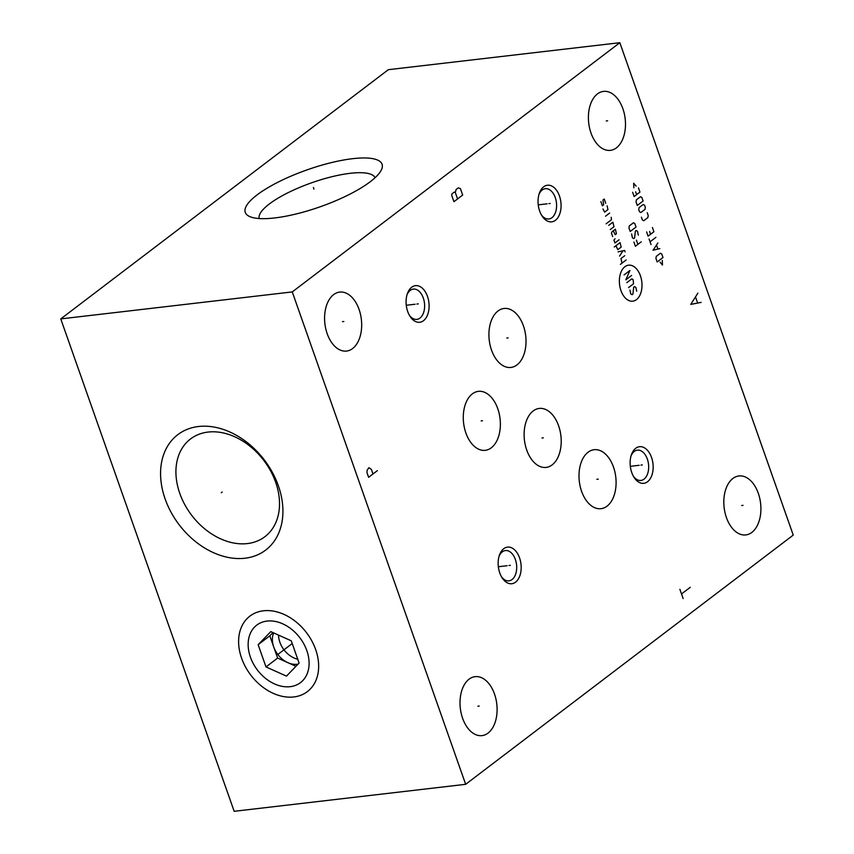 <?xml version="1.0" encoding="UTF-8"?>
<svg xmlns="http://www.w3.org/2000/svg" width="854" height="854" viewBox="0 0 854 854"><rect width="100%" height="100%" fill="white"/><g stroke="black" fill="none" stroke-linecap="round" stroke-linejoin="round"><path stroke-width="1.28" d="M465.665 784.314L292.26 291.919L619.833 42.7L793.238 535.095L465.665 784.314L234.167 811.3L60.762 318.905L388.335 69.686L619.833 42.7M488.05 733.106A29.687 18.361 -96.6 0 1 481.998 735.625A29.687 18.361 -96.6 0 1 461.203 713.378A29.687 18.361 -96.6 0 1 469.059 679.186A29.687 18.361 -96.6 0 1 475.123 676.656A29.687 18.361 -96.6 0 1 495.907 698.903A29.687 18.361 -96.6 0 1 488.05 733.106M352.627 348.539A29.687 18.361 -96.6 0 1 346.564 351.069A29.687 18.361 -96.6 0 1 325.78 328.822A29.687 18.361 -96.6 0 1 333.636 294.619A29.687 18.361 -96.6 0 1 339.7 292.089A29.687 18.361 -96.6 0 1 360.484 314.347A29.687 18.361 -96.6 0 1 352.627 348.539M616.439 147.838A29.687 18.361 -96.6 0 1 610.375 150.357A29.687 18.361 -96.6 0 1 589.591 128.111A29.687 18.361 -96.6 0 1 597.448 93.919A29.687 18.361 -96.6 0 1 603.5 91.389A29.687 18.361 -96.6 0 1 624.295 113.635A29.687 18.361 -96.6 0 1 616.439 147.838M751.862 532.394A29.687 18.361 -96.6 0 1 745.798 534.924A29.687 18.361 -96.6 0 1 725.014 512.678A29.687 18.361 -96.6 0 1 732.871 478.475A29.687 18.361 -96.6 0 1 738.934 475.956A29.687 18.361 -96.6 0 1 759.718 498.202A29.687 18.361 -96.6 0 1 751.862 532.394M491.317 447.795A29.687 18.361 -96.6 0 1 485.264 450.325A29.687 18.361 -96.6 0 1 464.469 428.078A29.687 18.361 -96.6 0 1 472.337 393.875A29.687 18.361 -96.6 0 1 478.389 391.356A29.687 18.361 -96.6 0 1 499.184 413.603A29.687 18.361 -96.6 0 1 491.317 447.795M552.164 464.875A29.687 18.361 -96.6 0 1 546.101 467.405A29.687 18.361 -96.6 0 1 525.317 445.158A29.687 18.361 -96.6 0 1 533.174 410.955A29.687 18.361 -96.6 0 1 539.237 408.436A29.687 18.361 -96.6 0 1 560.021 430.683A29.687 18.361 -96.6 0 1 552.164 464.875M516.958 364.925A29.687 18.361 -96.6 0 1 510.905 367.444A29.687 18.361 -96.6 0 1 490.111 345.197A29.687 18.361 -96.6 0 1 497.978 311.005A29.687 18.361 -96.6 0 1 504.031 308.475A29.687 18.361 -96.6 0 1 524.826 330.722A29.687 18.361 -96.6 0 1 516.958 364.925M607.034 506.166A29.687 18.361 -96.6 0 1 600.981 508.685A29.687 18.361 -96.6 0 1 580.186 486.438A29.687 18.361 -96.6 0 1 588.054 452.246A29.687 18.361 -96.6 0 1 594.106 449.716A29.687 18.361 -96.6 0 1 614.901 471.963A29.687 18.361 -96.6 0 1 607.034 506.166M499.771 572.949A18.436 11.401 -96.6 0 1 499.441 555.153A18.436 11.401 -96.6 0 1 509.326 547.126A18.436 11.401 -96.6 0 1 519.563 557.886A18.436 11.401 -96.6 0 1 517.044 580.773A18.436 11.401 -96.6 0 1 502.077 577.752A18.436 11.401 -96.6 0 1 499.771 572.949M407.689 311.486A18.436 11.401 -96.6 0 1 407.369 293.691A18.436 11.401 -96.6 0 1 417.254 285.663A18.436 11.401 -96.6 0 1 427.491 296.423A18.436 11.401 -96.6 0 1 424.961 319.311A18.436 11.401 -96.6 0 1 409.995 316.29A18.436 11.401 -96.6 0 1 407.689 311.486M539.664 211.077A18.436 11.401 -96.6 0 1 539.344 193.282A18.436 11.401 -96.6 0 1 549.229 185.254A18.436 11.401 -96.6 0 1 559.466 196.014A18.436 11.401 -96.6 0 1 556.936 218.902A18.436 11.401 -96.6 0 1 541.98 215.881A18.436 11.401 -96.6 0 1 539.664 211.077M631.746 472.54A18.436 11.401 -96.6 0 1 631.416 454.744A18.436 11.401 -96.6 0 1 641.311 446.717A18.436 11.401 -96.6 0 1 651.549 457.477A18.436 11.401 -96.6 0 1 649.019 480.364A18.436 11.401 -96.6 0 1 634.052 477.343A18.436 11.401 -96.6 0 1 631.746 472.54M292.26 291.919L60.762 318.905M278.351 485.766A72.515 53.514 52.7 0 1 244.949 558.228A72.515 53.514 52.7 0 1 165.142 498.96A72.515 53.514 52.7 0 1 198.555 426.509A72.515 53.514 52.7 0 1 278.351 485.766M315.66 649.552A47.44 35.014 52.7 0 1 293.797 696.96A47.44 35.014 52.7 0 1 241.597 658.188A47.44 35.014 52.7 0 1 263.459 610.791A47.44 35.014 52.7 0 1 315.66 649.552M370.273 181.721A72.515 19.589 160.6 0 1 306.01 211.333A72.515 19.589 160.6 0 1 249.838 216.617A72.515 19.589 160.6 0 1 257.065 194.915A72.515 19.589 160.6 0 1 340.18 160.669A72.515 19.589 160.6 0 1 381.151 170.373A72.515 19.589 160.6 0 1 370.273 181.721M259.221 218.539A61.403 16.578 160.6 0 1 269.298 203.999A61.403 16.578 -19.4 0 1 331.363 176.853A61.403 16.578 -19.4 0 1 375.045 177.749M275.65 482.243A61.403 45.315 52.7 0 1 264.9 536.696A61.403 45.315 52.7 0 1 179.788 493.409A61.403 45.315 -127.3 0 1 190.538 438.956A61.403 45.315 -127.3 0 1 275.65 482.243M499.088 556.264A15.244 9.426 -96.6 0 1 505.419 550.552A15.244 9.426 -96.6 0 1 515.368 559.477A15.244 9.426 -96.6 0 1 508.941 580.848A15.244 9.426 -96.6 0 1 501.479 576.76M407.016 294.801A15.244 9.426 -96.6 0 1 413.336 289.09A15.244 9.426 -96.6 0 1 423.296 298.014A15.244 9.426 -96.6 0 1 416.869 319.385A15.244 9.426 -96.6 0 1 409.408 315.297M538.991 194.392A15.244 9.426 -96.6 0 1 545.322 188.691A15.244 9.426 -96.6 0 1 555.271 197.605A15.244 9.426 -96.6 0 1 548.844 218.976A15.244 9.426 -96.6 0 1 541.383 214.888M631.063 455.855A15.244 9.426 -96.6 0 1 637.394 450.154A15.244 9.426 -96.6 0 1 647.343 459.068A15.244 9.426 -96.6 0 1 640.927 480.439A15.244 9.426 -96.6 0 1 633.454 476.351M278.543 635.109A21.211 15.66 -127.3 0 0 297.758 659.235M273.686 632.931A21.211 15.66 -127.3 0 0 273.718 646.937A21.211 15.66 -127.3 0 0 287.873 662.661A21.211 15.66 -127.3 0 0 297.053 664.273A21.211 15.66 -127.3 0 0 298.078 664.113M272.928 632.59L269.8 635.814L277.635 658.06L295.975 666.301M258.154 644.685L265.989 666.921L286.464 676.122L299.103 663.067L291.267 640.82L270.793 631.629L258.154 644.685L269.8 635.814M267.078 621.071A36.124 26.655 -127.3 0 0 250.425 657.164A36.124 26.655 -127.3 0 0 290.179 686.68A36.124 26.655 52.7 0 0 306.821 650.588A36.124 26.655 52.7 0 0 267.078 621.071M265.989 666.921L277.635 658.06M479.233 706.066L477.877 706.215M343.81 321.499L342.454 321.659M607.621 120.798L606.265 120.958M743.044 505.354L741.688 505.515M482.51 420.755L481.154 420.915M543.347 437.835L541.991 437.995M508.151 337.885L506.796 338.045M598.216 479.126L596.861 479.286M510.35 565.337L508.995 565.497M507.18 565.7L498.341 566.736M418.268 303.875L416.912 304.035M415.108 304.237L406.269 305.273M550.243 203.465L548.887 203.626M547.083 203.828L538.244 204.864M642.325 464.928L640.97 465.088M639.155 465.291L630.327 466.327M640.415 275.778A18.105 11.198 83.4 0 0 624.893 266.726A18.105 11.198 83.4 0 0 620.954 290.573A18.105 11.198 83.4 0 0 636.476 299.626A18.105 11.198 83.4 0 0 640.415 275.778M629.953 290.082L630.775 293.915L632.099 294.694L632.931 294.054L633.7 287.232L634.533 286.602L635.856 287.382L636.678 291.214M626.815 282.663L631.8 278.863L633.134 279.642L633.54 283.784L628.544 287.584M624.082 274.924L629.91 270.494L625.822 279.845L631.64 275.415M626.195 259.947L620.367 264.377M624.712 255.72L620.965 258.57L622.032 263.107M625.107 251.855L624.605 250.446L618.072 251.855M619.556 256.072L622.972 250.798M615.926 245.76L617.826 249.656L621.157 247.126L620.079 242.589L614.261 247.019M615.029 238.714L613.941 240.134L614.933 242.942L619.097 239.782M613.3 230.804L615.2 234.711L616.449 233.761L615.382 229.224L612.051 231.754L611.464 233.099L612.702 236.611M610.226 229.577L613.973 226.726L612.905 222.189L608.742 225.36M606.084 223.812L611.496 219.691L611.165 217.268M609.681 213.052L605.518 216.211M602.956 208.942L604.611 212.144L607.941 209.614L607.119 205.782M605.71 203.284L604.226 199.057L602.977 200.007L603.629 204.864L602.39 205.814L600.896 201.597M633.914 242.024L635.397 246.251L641.226 241.821M636.411 240.134L637.895 244.351M638.333 235.106L637.511 231.263L636.177 230.495L635.355 231.124L634.586 237.946L633.753 238.586L632.43 237.807L631.608 233.975M636.027 227.047L634.789 223.534L633.454 222.755L629.302 225.926L628.96 227.965L630.199 231.477L636.027 227.047M660.046 262.135L662.48 265.039L662.266 260.438M662.992 257.513L661.754 253.99L660.43 253.222L656.267 256.381L655.936 258.42L657.174 261.943L662.992 257.513M657.879 242.974L653.043 250.222L659.854 248.599M657.868 248.93L656.545 245.183M655.893 237.348L650.075 241.778M651.058 244.596L649.083 238.96M646.606 231.925L648.09 236.152L653.908 231.722L652.424 227.495M649.595 231.434L650.588 234.252M641.397 217.162L642.389 219.969L643.724 220.748L647.876 217.578L648.218 215.539L647.225 212.731M644.994 209.379L645.325 207.33L644.578 205.227L643.254 204.448L639.091 207.618L638.76 209.657L639.497 211.76L640.831 212.539L644.994 209.379M643.094 201L641.856 197.487L640.532 196.708L636.369 199.879L636.038 201.918L637.276 205.43L643.094 201M632.643 192.299L634.138 196.527L639.956 192.097L638.472 187.869M635.643 191.808L636.636 194.627M636.091 186.119L633.668 183.204L633.871 187.805M683.147 598.569L679.891 589.335M681.513 593.946L690.256 587.306M372.984 473.981L371.362 469.369L368.928 467.704L367.071 470.287L366.996 472.689L368.618 477.311L377.361 470.661M453.944 201.693L462.676 195.043L460.402 188.585L458.299 187.837L456.111 189.503L455.31 192.46L454.253 192.086L452.065 193.751L451.67 195.224L453.944 201.693M457.584 198.918L455.31 192.46M697.878 293.146L690.769 304.408L701.134 302.38M697.569 302.743L695.615 297.203M313.952 189.097L313.397 187.528L313.952 189.097M222.221 492.011L221.282 492.726L222.221 492.011M279.098 653.513L278.158 654.228L279.098 653.513M292.217 643.532L278.628 653.876"/></g></svg>
